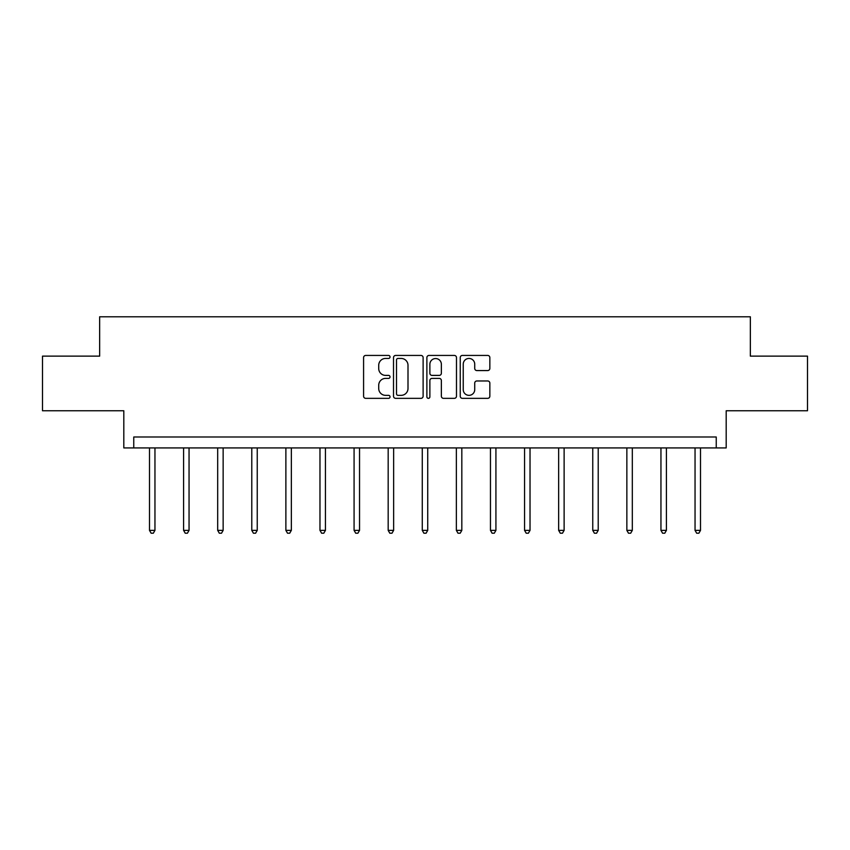 <?xml version="1.0" encoding="UTF-8"?>
<svg xmlns="http://www.w3.org/2000/svg" width="850" height="850" viewBox="0 0 850 850"><rect width="100%" height="100%" fill="white"/><g stroke="black" fill="none" stroke-linecap="round" stroke-linejoin="round"><path stroke-width="1.27" d="M390.033 356.936A1.498 1.498 0 0 0 388.524 355.438L365.734 355.438A2.146 2.146 0 0 0 363.587 357.584L363.587 396.206A2.146 2.146 0 0 0 365.734 398.342L388.524 398.342A1.498 1.498 0 0 0 390.033 396.844A1.498 1.498 0 0 0 388.524 395.346L385.581 395.346A6.864 6.864 0 0 1 378.717 388.482L378.717 385.263A6.864 6.864 0 0 1 385.581 378.399L388.524 378.399A1.498 1.498 0 0 0 390.033 376.89A1.498 1.498 0 0 0 388.524 375.392L385.581 375.392A6.864 6.864 0 0 1 378.717 368.528L378.717 365.309A6.864 6.864 0 0 1 385.581 358.445L388.524 358.445A1.498 1.498 0 0 0 390.033 356.936M42.5 356.129L42.5 410.773L123.813 410.773L123.813 447.929L726.187 447.929L726.187 410.773L807.5 410.773L807.5 356.129L750.348 356.129L750.348 316.784L99.652 316.784L99.652 356.129L42.5 356.129M487.698 370.568A2.146 2.146 0 0 0 489.844 368.422L489.844 357.584A2.146 2.146 0 0 0 487.698 355.438L462.379 355.438A2.146 2.146 0 0 0 460.243 357.584L460.243 396.206A2.146 2.146 0 0 0 462.379 398.342L487.698 398.342A2.146 2.146 0 0 0 489.844 396.206L489.844 383.116A2.146 2.146 0 0 0 487.698 380.97L476.861 380.97A2.146 2.146 0 0 0 474.725 383.116L474.725 389.608A5.738 5.738 0 0 1 468.977 395.346A5.738 5.738 0 0 1 463.239 389.608L463.239 364.183A5.738 5.738 0 0 1 468.977 358.445A5.738 5.738 0 0 1 474.725 364.183L474.725 368.422A2.146 2.146 0 0 0 476.861 370.568L487.698 370.568M716.242 447.929L716.242 436.996L133.758 436.996L133.758 447.929M423.119 357.584A2.146 2.146 0 0 0 420.973 355.438L395.664 355.438A2.146 2.146 0 0 0 393.518 357.584L393.518 396.206A2.146 2.146 0 0 0 395.664 398.342L420.973 398.342A2.146 2.146 0 0 0 423.119 396.206L423.119 357.584M429.027 355.438L454.336 355.438A2.146 2.146 0 0 1 456.482 357.584L456.482 396.206A2.146 2.146 0 0 1 454.336 398.342L443.509 398.342A2.146 2.146 0 0 1 441.362 396.206L441.362 380.534A2.146 2.146 0 0 0 439.216 378.399L432.023 378.399A2.146 2.146 0 0 0 429.877 380.534L429.877 396.844A1.498 1.498 0 0 1 428.379 398.342A1.498 1.498 0 0 1 426.881 396.844L426.881 357.584A2.146 2.146 0 0 1 429.027 355.438M398.023 358.445A1.498 1.498 0 0 0 396.514 359.943L396.514 393.837A1.498 1.498 0 0 0 398.023 395.346L401.136 395.346A6.864 6.864 0 0 0 408 388.482L408 365.309A6.864 6.864 0 0 0 401.136 358.445L398.023 358.445M441.362 364.289A5.738 5.738 0 0 0 435.625 358.551A5.738 5.738 0 0 0 429.877 364.289L429.877 373.246A2.146 2.146 0 0 0 432.023 375.392L439.216 375.392A2.146 2.146 0 0 0 441.362 373.246L441.362 364.289M149.494 447.929L149.494 530.368L154.955 530.368L154.955 447.929M154.955 530.368L153.319 533.216L151.13 533.216L149.494 530.368M183.589 447.929L183.589 530.368L189.051 530.368L189.051 447.929M189.051 530.368L187.414 533.216L185.226 533.216L183.589 530.368M217.685 447.929L217.685 530.368L223.146 530.368L223.146 447.929M223.146 530.368L221.51 533.216L219.321 533.216L217.685 530.368M251.781 447.929L251.781 530.368L257.242 530.368L257.242 447.929M257.242 530.368L255.606 533.216L253.417 533.216L251.781 530.368M285.876 447.929L285.876 530.368L291.348 530.368L291.348 447.929M291.348 530.368L289.701 533.216L287.523 533.216L285.876 530.368M319.972 447.929L319.972 530.368L325.444 530.368L325.444 447.929M325.444 530.368L323.797 533.216L321.619 533.216L319.972 530.368M354.078 447.929L354.078 530.368L359.539 530.368L359.539 447.929M359.539 530.368L357.903 533.216L355.714 533.216L354.078 530.368M388.174 447.929L388.174 530.368L393.635 530.368L393.635 447.929M393.635 530.368L391.999 533.216L389.81 533.216L388.174 530.368M422.269 447.929L422.269 530.368L427.731 530.368L427.731 447.929M427.731 530.368L426.094 533.216L423.906 533.216L422.269 530.368M456.365 447.929L456.365 530.368L461.826 530.368L461.826 447.929M461.826 530.368L460.19 533.216L458.001 533.216L456.365 530.368M490.461 447.929L490.461 530.368L495.922 530.368L495.922 447.929M495.922 530.368L494.286 533.216L492.097 533.216L490.461 530.368M524.556 447.929L524.556 530.368L530.028 530.368L530.028 447.929M530.028 530.368L528.381 533.216L526.203 533.216L524.556 530.368M558.652 447.929L558.652 530.368L564.124 530.368L564.124 447.929M564.124 530.368L562.477 533.216L560.299 533.216L558.652 530.368M592.758 447.929L592.758 530.368L598.219 530.368L598.219 447.929M598.219 530.368L596.583 533.216L594.394 533.216L592.758 530.368M626.854 447.929L626.854 530.368L632.315 530.368L632.315 447.929M632.315 530.368L630.679 533.216L628.49 533.216L626.854 530.368M660.949 447.929L660.949 530.368L666.411 530.368L666.411 447.929M666.411 530.368L664.774 533.216L662.586 533.216L660.949 530.368M695.045 447.929L695.045 530.368L700.506 530.368L700.506 447.929M700.506 530.368L698.87 533.216L696.681 533.216L695.045 530.368"/></g></svg>
